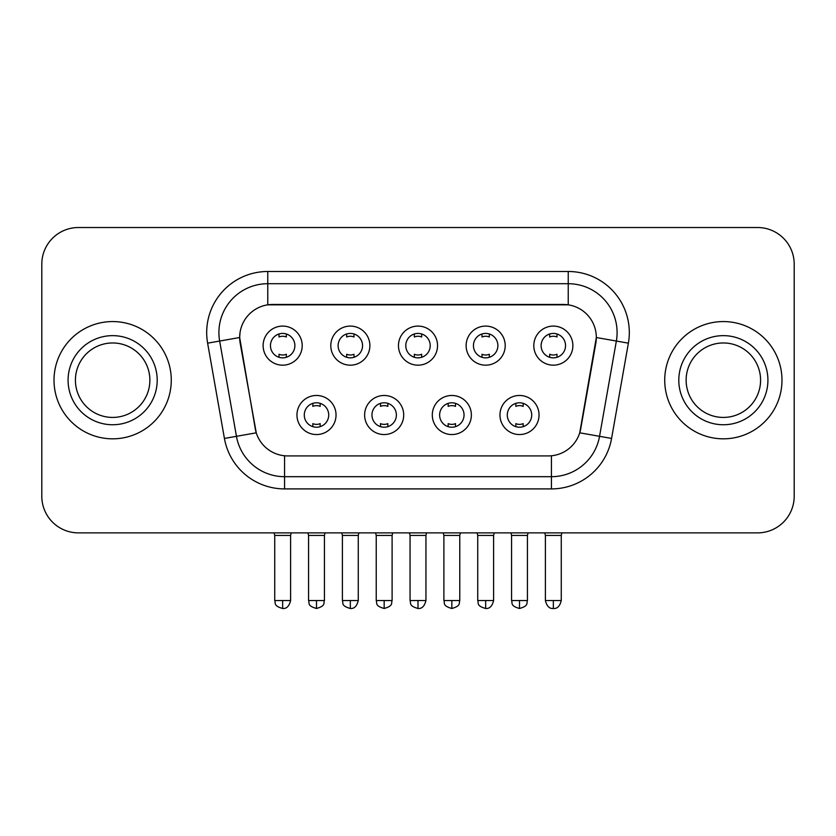 <?xml version="1.0" encoding="UTF-8"?>
<svg xmlns="http://www.w3.org/2000/svg" width="836" height="836" viewBox="0 0 836 836"><rect width="100%" height="100%" fill="white"/><g stroke="black" fill="none" stroke-linecap="round" stroke-linejoin="round"><path stroke-width="1.25" d="M403.704 415.011A19.541 19.541 0 0 1 384.163 434.553A19.541 19.541 0 0 1 364.621 415.011A19.541 19.541 0 0 1 384.163 395.47A19.541 19.541 0 0 1 403.704 415.011M371.957 415.011A12.216 12.216 0 0 0 384.163 427.217A12.216 12.216 0 0 0 396.379 415.011A12.216 12.216 0 0 0 384.163 402.795A12.216 12.216 0 0 0 371.957 415.011M471.379 415.011A19.541 19.541 0 0 1 451.837 434.553A19.541 19.541 0 0 1 432.296 415.011A19.541 19.541 0 0 1 451.837 395.47A19.541 19.541 0 0 1 471.379 415.011M439.621 415.011A12.216 12.216 0 0 0 451.837 427.217A12.216 12.216 0 0 0 464.043 415.011A12.216 12.216 0 0 0 451.837 402.795A12.216 12.216 0 0 0 439.621 415.011M539.042 415.011A19.541 19.541 0 0 1 519.501 434.553A19.541 19.541 0 0 1 499.959 415.011A19.541 19.541 0 0 1 519.501 395.47A19.541 19.541 0 0 1 539.042 415.011M507.285 415.011A12.216 12.216 0 0 0 519.501 427.217A12.216 12.216 0 0 0 531.717 415.011A12.216 12.216 0 0 0 519.501 402.795A12.216 12.216 0 0 0 507.285 415.011M336.041 415.011A19.541 19.541 0 0 1 316.499 434.553A19.541 19.541 0 0 1 296.958 415.011A19.541 19.541 0 0 1 316.499 395.47A19.541 19.541 0 0 1 336.041 415.011M304.283 415.011A12.216 12.216 0 0 0 316.499 427.217A12.216 12.216 0 0 0 328.715 415.011A12.216 12.216 0 0 0 316.499 402.795A12.216 12.216 0 0 0 304.283 415.011M369.878 345.634A19.541 19.541 0 0 1 350.336 365.175A19.541 19.541 0 0 1 330.795 345.634A19.541 19.541 0 0 1 350.336 326.092A19.541 19.541 0 0 1 369.878 345.634M338.12 345.634A12.216 12.216 0 0 0 350.336 357.85A12.216 12.216 0 0 0 362.552 345.634A12.216 12.216 0 0 0 350.336 333.418A12.216 12.216 0 0 0 338.12 345.634M437.541 345.634A19.541 19.541 0 0 1 418 365.175A19.541 19.541 0 0 1 398.458 345.634A19.541 19.541 0 0 1 418 326.092A19.541 19.541 0 0 1 437.541 345.634M405.784 345.634A12.216 12.216 0 0 0 418 357.85A12.216 12.216 0 0 0 430.216 345.634A12.216 12.216 0 0 0 418 333.418A12.216 12.216 0 0 0 405.784 345.634M505.205 345.634A19.541 19.541 0 0 1 485.664 365.175A19.541 19.541 0 0 1 466.122 345.634A19.541 19.541 0 0 1 485.664 326.092A19.541 19.541 0 0 1 505.205 345.634M473.448 345.634A12.216 12.216 0 0 0 485.664 357.85A12.216 12.216 0 0 0 497.88 345.634A12.216 12.216 0 0 0 485.664 333.418A12.216 12.216 0 0 0 473.448 345.634M572.879 345.634A19.541 19.541 0 0 1 553.338 365.175A19.541 19.541 0 0 1 533.796 345.634A19.541 19.541 0 0 1 553.338 326.092A19.541 19.541 0 0 1 572.879 345.634M541.122 345.634A12.216 12.216 0 0 0 553.338 357.85A12.216 12.216 0 0 0 565.544 345.634A12.216 12.216 0 0 0 553.338 333.418A12.216 12.216 0 0 0 541.122 345.634M302.204 345.634A19.541 19.541 0 0 1 282.662 365.175A19.541 19.541 0 0 1 263.121 345.634A19.541 19.541 0 0 1 282.662 326.092A19.541 19.541 0 0 1 302.204 345.634M270.456 345.634A12.216 12.216 0 0 0 282.662 357.85A12.216 12.216 0 0 0 294.878 345.634A12.216 12.216 0 0 0 282.662 333.418A12.216 12.216 0 0 0 270.456 345.634M224.424 438.44L207.621 343.168A61.07 61.07 0 0 1 267.76 271.491L568.24 271.491A61.07 61.07 0 0 1 628.379 343.168L611.576 438.44A61.07 61.07 0 0 1 551.436 488.903L284.564 488.903A61.07 61.07 0 0 1 224.424 438.44L256.265 432.818L240.172 343.178A32.98 32.98 0 0 1 272.651 304.471L563.349 304.471A32.98 32.98 0 0 1 595.828 343.178L580.748 428.669A32.98 32.98 0 0 1 548.27 455.923L287.73 455.923A32.98 32.98 0 0 1 255.252 428.669L239.671 337.514L219.649 341.046A48.854 48.854 0 0 1 267.76 283.707L568.24 283.707A48.854 48.854 0 0 1 616.351 341.046L599.548 436.319A48.854 48.854 0 0 1 551.436 476.687L284.564 476.687A48.854 48.854 0 0 1 236.452 436.319L219.649 341.046A48.854 48.854 0 0 1 218.907 332.561M54.016 380.192A58.624 58.624 0 0 0 112.641 438.827A58.624 58.624 0 0 0 171.275 380.192A58.624 58.624 0 0 0 112.641 321.567A58.624 58.624 0 0 0 54.016 380.192A58.624 58.624 0 0 0 112.641 438.827A58.624 58.624 0 0 0 171.275 380.192A58.624 58.624 0 0 0 112.641 321.567A58.624 58.624 0 0 0 54.016 380.192M664.725 380.192A58.624 58.624 0 0 0 723.359 438.827A58.624 58.624 0 0 0 781.984 380.192A58.624 58.624 0 0 0 723.359 321.567A58.624 58.624 0 0 0 664.725 380.192A58.624 58.624 0 0 0 723.359 438.827A58.624 58.624 0 0 0 781.984 380.192A58.624 58.624 0 0 0 723.359 321.567A58.624 58.624 0 0 0 664.725 380.192M267.76 271.491L267.76 304.837L568.24 304.837L568.24 271.491M239.671 337.451L240.036 332.561M548.27 455.923L287.73 455.923M616.351 341.046L596.329 337.514L579.735 432.818L599.548 436.319L616.351 341.046L628.379 343.168M580.748 428.669L580.55 429.714M255.45 429.714L255.252 428.669M794.2 264.166A36.638 36.638 0 0 0 757.562 227.517L78.438 227.517A36.638 36.638 0 0 0 41.8 264.166L41.8 496.229A36.638 36.638 0 0 0 78.438 532.877L757.562 532.877A36.638 36.638 0 0 0 794.2 496.229L794.2 264.166L794.2 496.229M41.8 264.166L41.8 496.229M757.562 227.517L78.438 227.517M78.438 532.877L757.562 532.877M279.005 357.285L279.005 354.255A9.374 9.374 0 0 0 286.33 354.255L286.33 357.285M282.662 600.541L274.73 600.541C275.849 603.007 273.027 605.797 282.662 608.483L282.662 600.541L290.604 600.541L290.604 535.437L274.73 535.437L274.083 532.877M290.604 535.437L291.241 532.877M286.33 333.982L286.33 337.002A9.374 9.374 0 0 0 279.005 337.002L279.005 333.982M312.831 426.663L312.831 423.633A9.374 9.374 0 0 0 320.167 423.633L320.167 426.663M316.499 600.541L308.557 600.541C309.686 603.007 306.864 605.797 316.499 608.483L316.499 600.541L324.441 600.541L324.441 535.437L308.557 535.437L307.92 532.877M324.441 535.437L325.079 532.877M320.167 403.36L320.167 406.38A9.374 9.374 0 0 0 312.831 406.38L312.831 403.36M346.668 357.285L346.668 354.255A9.374 9.374 0 0 0 353.994 354.255L353.994 357.285M350.336 600.541L342.394 600.541C343.512 603.007 340.701 605.797 350.336 608.483L350.336 600.541L358.268 600.541L358.268 535.437L342.394 535.437L341.757 532.877M358.268 535.437L358.916 532.877M353.994 333.982L353.994 337.002A9.374 9.374 0 0 0 346.668 337.002L346.668 333.982M414.332 357.285L414.332 354.255A9.374 9.374 0 0 0 421.668 354.255L421.668 357.285M418 600.541L410.058 600.541C411.187 603.007 408.365 605.797 418 608.483L418 600.541L425.942 600.541L425.942 535.437L410.058 535.437L409.421 532.877M425.942 535.437L426.579 532.877M421.668 333.982L421.668 337.002A9.374 9.374 0 0 0 414.332 337.002L414.332 333.982M482.006 357.285L482.006 354.255A9.374 9.374 0 0 0 489.332 354.255L489.332 357.285M485.664 600.541L477.732 600.541C478.85 603.007 476.029 605.797 485.664 608.483L485.664 600.541L493.606 600.541L493.606 535.437L477.732 535.437L477.084 532.877M493.606 535.437L494.243 532.877M489.332 333.982L489.332 337.002A9.374 9.374 0 0 0 482.006 337.002L482.006 333.982M549.67 357.285L549.67 354.255A9.374 9.374 0 0 0 556.995 354.255L556.995 357.285M553.338 600.541L545.396 600.541C546.786 606.204 549.43 608.848 553.338 608.483L553.338 600.541L561.269 600.541L561.269 535.437L545.396 535.437L544.758 532.877M561.269 535.437L561.917 532.877M556.995 333.982L556.995 337.002A9.374 9.374 0 0 0 549.67 337.002L549.67 333.982M380.505 426.663L380.505 423.633A9.374 9.374 0 0 0 387.831 423.633L387.831 426.663M384.163 600.541L376.231 600.541C377.349 603.007 374.528 605.797 384.163 608.483L384.163 600.541L392.105 600.541L392.105 535.437L376.231 535.437L375.583 532.877M392.105 535.437L392.742 532.877M387.831 403.36L387.831 406.38A9.374 9.374 0 0 0 380.505 406.38L380.505 403.36M448.169 426.663L448.169 423.633A9.374 9.374 0 0 0 455.495 423.633L455.495 426.663M451.837 600.541L443.895 600.541C445.013 603.007 442.202 605.797 451.837 608.483L451.837 600.541L459.769 600.541L459.769 535.437L443.895 535.437L443.258 532.877M459.769 535.437L460.417 532.877M455.495 403.36L455.495 406.38A9.374 9.374 0 0 0 448.169 406.38L448.169 403.36M515.833 426.663L515.833 423.633A9.374 9.374 0 0 0 523.169 423.633L523.169 426.663M519.501 600.541L511.559 600.541C512.687 603.007 509.866 605.797 519.501 608.483L519.501 600.541L527.443 600.541L527.443 535.437L511.559 535.437L510.921 532.877M527.443 535.437L528.08 532.877M523.169 403.36L523.169 406.38A9.374 9.374 0 0 0 515.833 406.38L515.833 403.36M149.874 380.192A37.233 37.233 0 0 0 112.641 342.969A37.233 37.233 0 0 0 75.418 380.192A37.233 37.233 0 0 0 112.641 417.425A37.233 37.233 0 0 0 149.874 380.192A37.233 37.233 0 0 1 112.641 417.425A37.233 37.233 0 0 1 75.418 380.192M760.582 380.192A37.233 37.233 0 0 0 723.359 342.969A37.233 37.233 0 0 0 686.126 380.192A37.233 37.233 0 0 0 723.359 417.425A37.233 37.233 0 0 0 760.582 380.192A37.233 37.233 0 0 1 723.359 417.425A37.233 37.233 0 0 1 686.126 380.192M551.436 455.777L551.436 488.903M284.564 488.903L284.564 455.777M207.621 343.168L219.649 341.046M599.548 436.319L611.576 438.44M157.199 380.192A44.559 44.559 0 0 0 112.641 335.644A44.559 44.559 0 0 0 68.082 380.192A44.559 44.559 0 0 0 112.641 424.751A44.559 44.559 0 0 0 157.199 380.192M767.918 380.192A44.559 44.559 0 0 0 723.359 335.644A44.559 44.559 0 0 0 678.801 380.192A44.559 44.559 0 0 0 723.359 424.751A44.559 44.559 0 0 0 767.918 380.192M274.73 600.541L274.73 535.437M290.604 600.541C289.214 606.204 286.57 608.848 282.662 608.483M308.557 600.541L308.557 535.437M324.441 600.541C323.313 603.007 326.134 605.797 316.499 608.483M342.394 600.541L342.394 535.437M358.268 600.541C356.888 606.204 354.245 608.848 350.336 608.483M410.058 600.541L410.058 535.437M425.942 600.541C424.552 606.204 421.908 608.848 418 608.483M477.732 600.541L477.732 535.437M493.606 600.541C492.216 606.204 489.572 608.848 485.664 608.483M545.396 600.541L545.396 535.437M561.269 600.541C559.89 606.204 557.246 608.848 553.338 608.483M376.231 600.541L376.231 535.437M392.105 600.541C390.987 603.007 393.798 605.797 384.163 608.483M443.895 600.541L443.895 535.437M459.769 600.541C458.65 603.007 461.472 605.797 451.837 608.483M511.559 600.541L511.559 535.437M527.443 600.541C526.314 603.007 529.136 605.797 519.501 608.483"/></g></svg>
